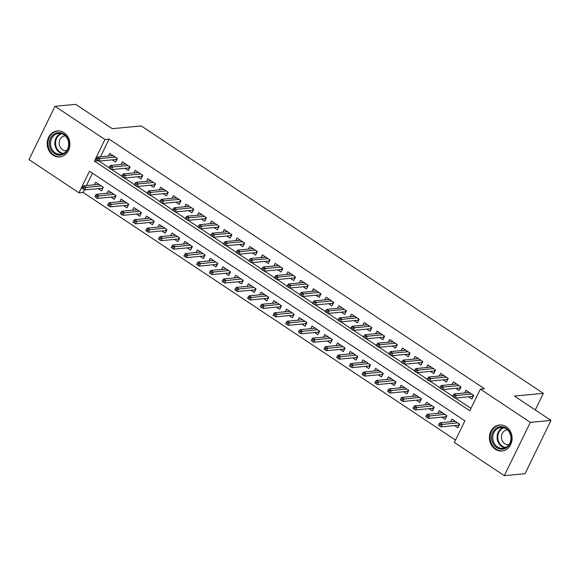 <?xml version="1.0" encoding="UTF-8"?>
<svg xmlns="http://www.w3.org/2000/svg" width="580" height="580" viewBox="0 0 580 580"><rect width="100%" height="100%" fill="white"/><g stroke="black" fill="none" stroke-linecap="round" stroke-linejoin="round"><path stroke-width="0.87" d="M64.025 132.704A13.05 11.324 84.6 0 1 69.658 146.849A13.05 11.324 84.6 0 1 59.769 156.934A13.05 11.324 84.6 0 1 53.063 155.179A13.05 11.324 84.6 0 1 47.429 141.034A13.05 11.324 84.6 0 1 57.319 130.95A13.05 11.324 84.6 0 1 64.025 132.704M506.253 426.764A13.05 11.324 84.6 0 1 511.886 440.909A13.05 11.324 84.6 0 1 501.99 450.993A13.05 11.324 84.6 0 1 495.291 449.246A13.05 11.324 84.6 0 1 489.65 435.101A13.05 11.324 84.6 0 1 499.547 425.017A13.05 11.324 84.6 0 1 506.253 426.764M54.998 106.285L75.69 104.342L112.274 128.666L141.237 125.94L543.373 393.349L514.416 396.075L551 420.406L525.001 473.715L504.31 475.658L454.365 442.446L464.906 420.834L89.487 171.201L78.953 192.806L29 159.594L54.998 106.285L104.951 139.504L94.409 161.109L469.822 410.749L480.363 389.137L530.316 422.349L504.31 475.658M84.397 189.732L83.085 192.422L455.517 440.075M83.085 192.422L78.953 192.806M112.288 159.848L115.594 162.045L117.356 158.441L109.722 153.367L108.438 155.998M125.019 168.309L128.325 170.506L130.079 166.902L122.445 161.827L121.162 164.459M137.743 176.769L141.049 178.966L142.803 175.37L135.169 170.288L133.886 172.92M150.466 185.23L153.772 187.434L155.534 183.831L147.9 178.749L146.617 181.381M163.197 193.698L166.504 195.895L168.258 192.292L160.624 187.217L159.34 189.849M175.921 202.159L179.227 204.356L180.982 200.752L173.347 195.677L172.064 198.309M188.645 210.62L191.951 212.817L193.713 209.213L186.071 204.138L184.788 206.77M201.376 219.081L204.682 221.277L206.436 217.681L198.802 212.599L197.519 215.231M214.1 227.541L217.406 229.745L219.16 226.142L211.526 221.067L210.243 223.692M226.823 236.009L230.13 238.206L231.891 234.603L224.25 229.528L222.966 232.16M239.547 244.47L242.853 246.667L244.615 243.063L236.981 237.988L235.698 240.62M252.278 252.931L255.584 255.127L257.339 251.524L249.704 246.449L248.421 249.081M265.002 261.392L268.308 263.588L270.062 259.992L262.428 254.91L261.145 257.542M277.726 269.852L281.032 272.056L282.793 268.453L275.159 263.378L273.876 266.002M290.457 278.32L293.763 280.517L295.517 276.914L287.883 271.839L286.6 274.47M303.18 286.781L306.486 288.978L308.241 285.375L300.607 280.299L299.324 282.931M315.904 295.242L319.21 297.438L320.972 293.835L313.33 288.76L312.047 291.392M328.635 303.702L331.941 305.906L333.696 302.303L326.062 297.221L324.778 299.853M341.359 312.163L344.665 314.367L346.419 310.764L338.785 305.689L337.502 308.313M354.083 320.631L357.389 322.828L359.15 319.225L351.509 314.15L350.226 316.781M366.806 329.092L370.113 331.289L371.874 327.685L364.24 322.611L362.957 325.242M379.537 337.553L382.843 339.75L384.598 336.154L376.964 331.071L375.68 333.703M392.261 346.013L395.567 348.217L397.322 344.614L389.688 339.532L388.404 342.164M404.985 354.481L408.291 356.678L410.053 353.075L402.418 348L401.135 350.625M417.716 362.942L421.022 365.139L422.776 361.536L415.142 356.461L413.859 359.092M430.44 371.403L433.746 373.6L435.5 369.996L427.866 364.921L426.583 367.553M443.163 379.864L446.47 382.06L448.231 378.464L440.59 373.382L439.307 376.014M455.895 388.325L459.2 390.528L460.955 386.925L453.321 381.843L452.037 384.475M454.56 425.604L457.866 427.801L459.628 424.205L451.994 419.123L450.711 421.754M441.837 417.143L445.143 419.34L446.897 415.737L439.263 410.662L437.98 413.293M429.113 408.683L432.419 410.879L434.173 407.276L426.539 402.201L425.256 404.833M416.382 400.214L419.688 402.418L421.45 398.815L413.815 393.74L412.532 396.365M403.658 391.754L406.964 393.95L408.726 390.354L401.084 385.272L399.801 387.904M390.935 383.293L394.24 385.49L395.995 381.887L388.361 376.811L387.077 379.443M378.211 374.832L381.517 377.029L383.271 373.426L375.637 368.351L374.354 370.982M365.48 366.371L368.786 368.568L370.548 364.965L362.906 359.89L361.623 362.522M352.756 357.904L356.062 360.107L357.817 356.504L350.182 351.429L348.899 354.054M340.032 349.443L343.338 351.639L345.093 348.043L337.458 342.961L336.175 345.593M327.301 340.982L330.607 343.179L332.369 339.575L324.735 334.5L323.451 337.132M314.577 332.521L317.883 334.718L319.638 331.115L312.004 326.04L310.72 328.671M301.854 324.06L305.16 326.257L306.914 322.654L299.28 317.579L297.997 320.211M289.123 315.592L292.429 317.796L294.19 314.193L286.556 309.111L285.273 311.743M276.399 307.132L279.705 309.329L281.467 305.732L273.825 300.65L272.542 303.282M263.675 298.671L266.981 300.868L268.736 297.264L261.101 292.189L259.818 294.821M250.951 290.21L254.257 292.407L256.012 288.804L248.378 283.729L247.094 286.361M238.22 281.75L241.526 283.946L243.288 280.343L235.647 275.268L234.363 277.892M225.497 273.281L228.803 275.486L230.557 271.882L222.923 266.8L221.64 269.432M212.773 264.821L216.079 267.017L217.833 263.421L210.199 258.339L208.916 260.971M200.042 256.36L203.348 258.557L205.11 254.954L197.475 249.879L196.192 252.51M187.318 247.899L190.624 250.096L192.379 246.493L184.744 241.418L183.461 244.049M174.594 239.438L177.9 241.635L179.655 238.032L172.021 232.957L170.737 235.581M161.863 230.97L165.169 233.174L166.931 229.571L159.297 224.489L158.014 227.121M149.14 222.51L152.446 224.707L154.207 221.111L146.566 216.028L145.283 218.66M136.416 214.049L139.722 216.246L141.476 212.643L133.842 207.567L132.559 210.199M123.692 205.588L126.998 207.785L128.753 204.182L121.118 199.107L119.835 201.738M110.961 197.12L114.267 199.324L116.029 195.721L108.388 190.646L107.104 193.27M92.474 173.181L86.434 185.556M98.237 188.66L101.543 190.863L103.298 187.26L95.664 182.178L94.38 184.81M480.363 389.137L484.503 388.745L109.084 139.113L100.485 156.745M99.093 161.088L109.033 167.7M111.824 169.549L121.756 176.16M124.548 178.016L134.487 184.621M137.272 186.477L147.211 193.082M150.002 194.938L159.935 201.543M162.726 203.399L172.659 210.011M175.45 211.86L185.39 218.471M188.174 220.327L198.113 226.932M200.905 228.788L210.837 235.393M213.629 237.249L223.568 243.854M226.352 245.71L236.292 252.322M239.083 254.17L249.016 260.782M251.807 262.638L261.747 269.243M264.531 271.099L274.47 277.704M277.262 279.56L287.194 286.165M289.986 288.021L299.918 294.633M302.709 296.481L312.649 303.094M315.433 304.95L325.373 311.554M328.164 313.41L338.096 320.015M340.888 321.871L350.827 328.476M353.611 330.332L363.551 336.944M366.342 338.793L376.275 345.404M379.066 347.26L389.006 353.865M391.79 355.721L401.73 362.326M404.521 364.182L414.453 370.794M417.245 372.643L427.177 379.255M429.968 381.103L439.908 387.715M442.692 389.572L452.632 396.176M455.423 398.032L470.982 408.378M468.618 396.792L471.924 398.989L473.679 395.386L466.045 390.311L464.761 392.935M535.275 409.951L543.373 393.349M551 420.406L530.316 422.349M109.084 139.113L104.951 139.504M98.194 160.754L94.409 161.109M472.011 396.466L472.874 397.046M454.495 395.807L453.226 394.958L452.523 396.401L453.792 397.249L454.495 395.807L456.366 395.466L454.075 393.943L469.35 392.508M471.641 394.03L456.366 395.466L455.097 398.061L472.599 396.415L473.244 395.096M453.792 397.249L455.097 398.061M454.075 393.943L453.226 394.958M472.599 396.415L472.925 396.93M458.816 425.858L457.953 425.285M439.169 423.777L438.465 425.22L439.741 426.061L440.445 424.625L439.169 423.777L440.017 422.762L442.308 424.284L441.047 426.88L458.548 425.227L459.186 423.908M440.445 424.625L457.591 422.849M440.017 422.762L455.3 421.319M441.047 426.88L439.741 426.061M458.874 425.749L458.548 425.227M506.173 428.221A11.288 9.802 84.6 0 1 510.023 443.657A11.288 9.802 84.6 0 1 496.69 447.666A11.288 9.802 84.6 0 1 492.84 432.23A11.288 9.802 84.6 0 1 506.173 428.221M497.451 446.912A10.454 9.07 -95.4 0 0 502.824 448.311A10.454 9.07 -95.4 0 0 510.755 440.235A10.454 9.07 -95.4 0 0 506.238 428.903A10.454 9.07 -95.4 0 0 500.866 427.496A10.454 9.07 -95.4 0 0 492.935 435.58A10.454 9.07 -95.4 0 0 497.451 446.912M507.5 429.903A7.446 6.46 -95.4 0 0 507.188 429.925A7.446 6.46 -95.4 0 0 501.54 435.682A7.446 6.46 -95.4 0 0 504.76 443.743A7.446 6.46 -95.4 0 0 508.58 444.744A7.446 6.46 -95.4 0 0 508.892 444.708M501.113 424.995A12.963 11.252 -95.4 0 0 500.214 425.038A12.963 11.252 -95.4 0 0 490.383 435.058A12.963 11.252 -95.4 0 0 495.987 449.108A12.963 11.252 -95.4 0 0 502.65 450.849A12.963 11.252 -95.4 0 0 503.541 450.725M69.02 143.963A11.288 9.802 84.6 0 1 59.392 155.157A11.288 9.802 84.6 0 1 49.394 143.797A11.288 9.802 84.6 0 1 59.015 132.602A11.288 9.802 84.6 0 1 69.02 143.963M50.532 143.76A10.454 9.07 -95.4 0 0 60.603 154.251A10.454 9.07 -95.4 0 0 68.701 143.92A10.454 9.07 -95.4 0 0 58.638 133.429A10.454 9.07 -95.4 0 0 50.532 143.76M65.272 135.843A7.446 6.46 -95.4 0 0 64.96 135.858A7.446 6.46 -95.4 0 0 59.189 143.216A7.446 6.46 -95.4 0 0 66.359 150.684A7.446 6.46 -95.4 0 0 66.664 150.648M58.892 130.928A12.963 11.252 -95.4 0 0 57.993 130.971A12.963 11.252 -95.4 0 0 47.944 143.782A12.963 11.252 -95.4 0 0 60.422 156.788A12.963 11.252 -95.4 0 0 61.313 156.658M459.287 388.005L460.143 388.578M441.772 387.346L440.503 386.498L439.799 387.94L441.068 388.788L441.772 387.346L443.635 387.005L441.351 385.483L456.627 384.047M458.918 385.57L443.635 387.005L442.373 389.601L459.875 387.955L460.52 386.635M441.068 388.788L442.373 389.601M441.351 385.483L440.503 386.498M459.875 387.955L460.201 388.47M446.557 379.545L447.419 380.117M429.048 378.885L427.772 378.037L427.068 379.479L428.345 380.321L429.048 378.885L430.911 378.544L428.62 377.022L443.896 375.579M446.187 377.109L430.911 378.544L429.649 381.14L447.151 379.487L447.789 378.167M428.345 380.321L429.649 381.14M428.62 377.022L427.772 378.037M447.151 379.487L447.477 380.009M433.833 371.084L434.696 371.657M416.324 370.424L415.048 369.576L414.345 371.019L415.621 371.86L416.324 370.424L418.187 370.083L415.896 368.561L431.172 367.118M433.463 368.641L418.187 370.083L416.918 372.672L434.42 371.026L435.065 369.707M415.621 371.86L416.918 372.672M415.896 368.561L415.048 369.576M434.42 371.026L434.746 371.541M421.109 362.623L421.972 363.196M403.593 361.956L402.324 361.115L401.621 362.551L402.89 363.399L403.593 361.956L405.463 361.623L403.173 360.093L418.448 358.657M420.739 360.18L405.463 361.623L404.195 364.211L421.696 362.565L422.341 361.246M402.89 363.399L404.195 364.211M403.173 360.093L402.324 361.115M421.696 362.565L422.022 363.08M446.092 417.397L445.23 416.824M426.445 415.316L425.742 416.752L427.018 417.6L427.721 416.157L426.445 415.316L427.293 414.301L429.584 415.824L428.323 418.412L445.817 416.766L446.462 415.447M427.721 416.157L444.86 414.381M427.293 414.301L442.569 412.858M428.323 418.412L427.018 417.6M446.143 417.281L445.817 416.766M433.369 408.936L432.506 408.363M413.721 406.855L413.018 408.291L414.287 409.139L414.99 407.697L413.721 406.855L414.57 405.833L416.861 407.356L415.592 409.951L433.093 408.305L433.738 406.986M414.99 407.697L432.136 405.92M414.57 405.833L429.845 404.398M415.592 409.951L414.287 409.139M433.42 408.82L433.093 408.305M420.638 400.468L419.775 399.896M400.99 398.387L400.294 399.83L401.563 400.678L402.266 399.236L400.99 398.387L401.838 397.373L404.129 398.895L402.868 401.49L420.37 399.845L421.015 398.525M402.266 399.236L419.412 397.459M401.838 397.373L417.122 395.937M402.868 401.49L401.563 400.678M420.696 400.36L420.37 399.845M407.914 392.007L407.051 391.435M388.266 389.927L387.563 391.37L388.839 392.218L389.542 390.775L388.266 389.927L389.115 388.912L391.406 390.434L390.144 393.03L407.638 391.384L408.284 390.064M389.542 390.775L406.682 388.999M389.115 388.912L404.39 387.476M390.144 393.03L388.839 392.218M407.972 391.899L407.638 391.384M408.378 354.155L409.241 354.735M390.869 353.495L389.593 352.647L388.89 354.09L390.166 354.938L390.869 353.495L392.733 353.155L390.441 351.632L405.724 350.197M408.015 351.719L392.733 353.155L391.471 355.75L408.973 354.104L409.611 352.785M390.166 354.938L391.471 355.75M390.441 351.632L389.593 352.647M408.973 354.104L409.299 354.619M395.19 383.547L394.327 382.974M375.543 381.466L374.839 382.909L376.108 383.75L376.811 382.314L375.543 381.466L376.391 380.451L378.682 381.974L377.413 384.569L394.915 382.916L395.56 381.596M376.811 382.314L393.958 380.531M376.391 380.451L391.667 379.008M377.413 384.569L376.108 383.75M395.241 383.438L394.915 382.916M395.654 345.695L396.517 346.267M378.146 345.035L376.87 344.187L376.166 345.629L377.442 346.477L378.146 345.035L380.009 344.694L377.718 343.171L392.993 341.736M395.284 343.258L380.009 344.694L378.747 347.289L396.241 345.644L396.887 344.324M377.442 346.477L378.747 347.289M377.718 343.171L376.87 344.187M396.241 345.644L396.568 346.158M382.459 375.086L381.596 374.513M362.819 373.005L362.116 374.441L363.385 375.289L364.088 373.846L362.819 373.005L363.667 371.99L365.951 373.513L364.689 376.101L382.191 374.455L382.836 373.136M364.088 373.846L381.234 372.07M363.667 371.99L378.943 370.548M364.689 376.101L363.385 375.289M382.517 374.97L382.191 374.455M382.93 337.234L383.793 337.806M365.414 336.574L364.146 335.726L363.442 337.168L364.711 338.01L365.414 336.574L367.285 336.233L364.994 334.711L380.27 333.268M382.561 334.798L367.285 336.233L366.016 338.829L383.518 337.176L384.163 335.856M364.711 338.01L366.016 338.829M364.994 334.711L364.146 335.726M383.518 337.176L383.844 337.698M369.736 366.625L368.873 366.052M350.088 364.544L349.385 365.98L350.661 366.828L351.364 365.385L350.088 364.544L350.936 363.522L353.227 365.045L351.966 367.64L369.467 365.994L370.105 364.675M351.364 365.385L368.503 363.609M350.936 363.522L366.212 362.087M351.966 367.64L350.661 366.828M369.793 366.509L369.467 365.994M370.2 328.773L371.062 329.346M352.691 328.106L351.415 327.265L350.719 328.7L351.988 329.549L352.691 328.106L354.554 327.772L352.263 326.25L367.546 324.807M369.837 326.33L354.554 327.772L353.293 330.361L370.794 328.715L371.439 327.395M351.988 329.549L353.293 330.361M352.263 326.25L351.415 327.265M370.794 328.715L371.12 329.23M357.012 358.157L356.149 357.584M337.364 356.076L336.661 357.519L337.937 358.368L338.64 356.925L337.364 356.076L338.212 355.062L340.504 356.584L339.235 359.18L356.736 357.534L357.381 356.214M338.64 356.925L355.779 355.149M338.212 355.062L353.488 353.626M339.235 359.18L337.937 358.368M357.062 358.048L356.736 357.534M357.476 320.312L358.339 320.885M339.967 319.645L338.691 318.804L337.988 320.24L339.264 321.088L339.967 319.645L341.83 319.312L339.539 317.782L354.815 316.346M357.106 317.869L341.83 319.312L340.569 321.9L358.07 320.254L358.708 318.935M339.264 321.088L340.569 321.9M339.539 317.782L338.691 318.804M358.07 320.254L358.396 320.769M344.288 349.696L343.425 349.124M324.64 347.616L323.937 349.058L325.206 349.907L325.909 348.464L324.64 347.616L325.489 346.601L327.78 348.123L326.511 350.719L344.012 349.066L344.658 347.754M325.909 348.464L343.055 346.688M325.489 346.601L340.764 345.165M326.511 350.719L325.206 349.907M344.339 349.588L344.012 349.066M344.752 311.844L345.615 312.417M327.236 311.185L325.967 310.336L325.264 311.779L326.533 312.627L327.236 311.185L329.106 310.844L326.815 309.321L342.091 307.886M344.382 309.408L329.106 310.844L327.838 313.439L345.339 311.793L345.985 310.474M326.533 312.627L327.838 313.439M326.815 309.321L325.967 310.336M345.339 311.793L345.665 312.308M331.557 341.236L330.694 340.663M311.91 339.155L311.206 340.598L312.482 341.439L313.185 340.003L311.91 339.155L312.758 338.14L315.049 339.662L313.787 342.258L331.289 340.605L331.927 339.286M313.185 340.003L330.332 338.22M312.758 338.14L328.041 336.697M313.787 342.258L312.482 341.439M331.615 341.127L331.289 340.605M332.028 303.383L332.884 303.956M314.512 302.724L313.243 301.875L312.54 303.318L313.809 304.166L314.512 302.724L316.375 302.383L314.092 300.861L329.368 299.425M331.658 300.947L316.375 302.383L315.114 304.978L332.615 303.333L333.261 302.013M313.809 304.166L315.114 304.978M314.092 300.861L313.243 301.875M332.615 303.333L332.942 303.848M318.833 332.775L317.97 332.202M299.186 330.694L298.482 332.13L299.758 332.978L300.462 331.535L299.186 330.694L300.034 329.679L302.325 331.202L301.063 333.79L318.558 332.144L319.203 330.825M300.462 331.535L317.601 329.759M300.034 329.679L315.31 328.236M301.063 333.79L299.758 332.978M318.884 332.659L318.558 332.144M319.297 294.923L320.16 295.495M301.788 294.263L300.512 293.415L299.809 294.857L301.085 295.699L301.788 294.263L303.652 293.922L301.361 292.4L316.637 290.957M318.927 292.487L303.652 293.922L302.39 296.518L319.892 294.865L320.53 293.545M301.085 295.699L302.39 296.518M301.361 292.4L300.512 293.415M319.892 294.865L320.218 295.387M306.11 324.314L305.247 323.742M286.462 322.226L285.759 323.669L287.027 324.517L287.731 323.075L286.462 322.226L287.31 321.211L289.601 322.734L288.332 325.329L305.834 323.683L306.479 322.364M287.731 323.075L304.877 321.298M287.31 321.211L302.586 319.776M288.332 325.329L287.027 324.517M306.16 324.198L305.834 323.683M306.574 286.462L307.436 287.035M289.065 285.795L287.789 284.954L287.086 286.389L288.361 287.238L289.065 285.795L290.928 285.462L288.637 283.939L303.913 282.496M306.204 284.019L290.928 285.462L289.659 288.05L307.161 286.404L307.806 285.084M288.361 287.238L289.659 288.05M288.637 283.939L287.789 284.954M307.161 286.404L307.487 286.919M293.379 315.846L292.516 315.274M273.731 313.765L273.035 315.208L274.304 316.056L275.007 314.614L273.731 313.765L274.579 312.75L276.87 314.273L275.609 316.868L293.11 315.223L293.755 313.903M275.007 314.614L292.153 312.837M274.579 312.75L289.862 311.315M275.609 316.868L274.304 316.056M293.437 315.738L293.11 315.223M293.85 278.001L294.712 278.574M276.334 277.334L275.065 276.493L274.362 277.929L275.63 278.777L276.334 277.334L278.204 276.993L275.913 275.471L291.189 274.036M293.48 275.558L278.204 276.993L276.935 279.589L294.437 277.943L295.082 276.624M275.63 278.777L276.935 279.589M275.913 275.471L275.065 276.493M294.437 277.943L294.763 278.458M280.655 307.385L279.792 306.813M261.007 305.305L260.304 306.748L261.58 307.596L262.283 306.153L261.007 305.305L261.856 304.29L264.146 305.812L262.885 308.408L280.379 306.755L281.024 305.442M262.283 306.153L279.422 304.377M261.856 304.29L277.131 302.854M262.885 308.408L261.58 307.596M280.713 307.277L280.379 306.755M281.119 269.533L281.981 270.106M263.61 268.873L262.334 268.025L261.631 269.468L262.907 270.316L263.61 268.873L265.473 268.533L263.182 267.01L278.465 265.575M280.756 267.097L265.473 268.533L264.212 271.128L281.713 269.482L282.351 268.163M262.907 270.316L264.212 271.128M263.182 267.01L262.334 268.025M281.713 269.482L282.039 269.997M267.931 298.925L267.068 298.352M248.283 296.844L247.58 298.287L248.849 299.128L249.552 297.692L248.283 296.844L249.132 295.829L251.423 297.351L250.154 299.947L267.656 298.294L268.301 296.974M249.552 297.692L266.699 295.909M249.132 295.829L264.407 294.386M250.154 299.947L248.849 299.128M267.982 298.816L267.656 298.294M268.395 261.072L269.258 261.645M250.886 260.413L249.61 259.564L248.907 261.007L250.183 261.856L250.886 260.413L252.749 260.072L250.458 258.55L265.734 257.114M268.025 258.637L252.749 260.072L251.488 262.668L268.982 261.022L269.627 259.702M250.183 261.856L251.488 262.668M250.458 258.55L249.61 259.564M268.982 261.022L269.308 261.536M255.2 290.464L254.337 289.891M235.56 288.383L234.856 289.819L236.125 290.667L236.829 289.224L235.56 288.383L236.408 287.361L238.692 288.891L237.43 291.479L254.932 289.833L255.577 288.514M236.829 289.224L253.975 287.448M236.408 287.361L251.684 285.925M237.43 291.479L236.125 290.667M255.258 290.348L254.932 289.833M255.671 252.612L256.534 253.185M238.155 251.952L236.887 251.104L236.183 252.546L237.452 253.387L238.155 251.952L240.026 251.611L237.735 250.089L253.011 248.646M255.301 250.168L240.026 251.611L238.757 254.207L256.258 252.554L256.904 251.234M237.452 253.387L238.757 254.207M237.735 250.089L236.887 251.104M256.258 252.554L256.585 253.076M242.476 282.003L241.613 281.43M222.829 279.915L222.125 281.358L223.401 282.206L224.105 280.763L222.829 279.915L223.677 278.9L225.968 280.423L224.707 283.018L242.208 281.373L242.846 280.053M224.105 280.763L241.244 278.987M223.677 278.9L238.953 277.465M224.707 283.018L223.401 282.206M242.534 281.887L242.208 281.373M242.94 244.151L243.803 244.724M225.431 243.484L224.155 242.643L223.46 244.079L224.728 244.927L225.431 243.484L227.295 243.15L225.004 241.628L240.287 240.185M242.578 241.708L227.295 243.15L226.033 245.739L243.535 244.093L244.18 242.774M224.728 244.927L226.033 245.739M225.004 241.628L224.155 242.643M243.535 244.093L243.861 244.608M229.752 273.535L228.89 272.962M210.105 271.454L209.402 272.897L210.678 273.745L211.381 272.303L210.105 271.454L210.953 270.439L213.244 271.962L211.975 274.558L229.477 272.912L230.122 271.592M211.381 272.303L228.52 270.526M210.953 270.439L226.229 269.004M211.975 274.558L210.678 273.745M229.803 273.426L229.477 272.912M230.216 235.69L231.079 236.263M212.708 235.023L211.432 234.175L210.729 235.618L212.005 236.466L212.708 235.023L214.571 234.682L212.28 233.16L227.556 231.725M229.847 233.247L214.571 234.682L213.31 237.278L230.811 235.632L231.449 234.313M212.005 236.466L213.31 237.278M212.28 233.16L211.432 234.175M230.811 235.632L231.137 236.147M217.029 265.075L216.166 264.502M197.381 262.994L196.678 264.437L197.947 265.277L198.65 263.842L197.381 262.994L198.23 261.979L200.52 263.501L199.252 266.097L216.753 264.444L217.399 263.124M198.65 263.842L215.796 262.066M198.23 261.979L213.505 260.536M199.252 266.097L197.947 265.277M217.079 264.966L216.753 264.444M217.493 227.222L218.356 227.795M199.977 226.562L198.708 225.714L198.005 227.157L199.274 228.005L199.977 226.562L201.847 226.222L199.556 224.699L214.832 223.264M217.123 224.786L201.847 226.222L200.579 228.817L218.08 227.171L218.725 225.852M199.274 228.005L200.579 228.817M199.556 224.699L198.708 225.714M218.08 227.171L218.406 227.686M204.298 256.614L203.435 256.041M184.65 254.533L183.947 255.976L185.223 256.817L185.926 255.381L184.65 254.533L185.499 253.518L187.789 255.04L186.528 257.629L204.03 255.983L204.667 254.663M185.926 255.381L203.073 253.598M185.499 253.518L200.781 252.075M186.528 257.629L185.223 256.817M204.356 256.498L204.03 255.983M204.769 218.762L205.624 219.334M187.253 218.102L185.984 217.254L185.281 218.696L186.55 219.544L187.253 218.102L189.116 217.761L186.832 216.238L202.108 214.803M204.399 216.325L189.116 217.761L187.855 220.356L205.356 218.704L206.001 217.391M186.55 219.544L187.855 220.356M186.832 216.238L185.984 217.254M205.356 218.704L205.682 219.225M191.574 248.153L190.711 247.58M171.926 246.072L171.223 247.508L172.499 248.356L173.202 246.913L171.926 246.072L172.775 245.05L175.066 246.58L173.804 249.168L191.298 247.522L191.944 246.203M173.202 246.913L190.341 245.137M172.775 245.05L188.05 243.614M173.804 249.168L172.499 248.356M191.625 248.037L191.298 247.522M192.038 210.301L192.901 210.874M174.529 209.641L173.253 208.793L172.55 210.236L173.826 211.076L174.529 209.641L176.393 209.3L174.101 207.778L189.377 206.335M191.668 207.857L176.393 209.3L175.131 211.896L192.632 210.243L193.27 208.923M173.826 211.076L175.131 211.896M174.101 207.778L173.253 208.793M192.632 210.243L192.959 210.765M178.85 239.692L177.987 239.112M159.203 237.604L158.5 239.047L159.768 239.895L160.471 238.452L159.203 237.604L160.051 236.589L162.342 238.112L161.073 240.707L178.575 239.061L179.22 237.742M160.471 238.452L177.618 236.676M160.051 236.589L175.327 235.154M161.073 240.707L159.768 239.895M178.901 239.576L178.575 239.061M179.314 201.84L180.177 202.413M161.805 201.173L160.529 200.332L159.826 201.768L161.102 202.616L161.805 201.173L163.669 200.839L161.378 199.317L176.653 197.874M178.944 199.397L163.669 200.839L162.4 203.428L179.901 201.782L180.547 200.463M161.102 202.616L162.4 203.428M161.378 199.317L160.529 200.332M179.901 201.782L180.228 202.297M166.119 231.224L165.256 230.651M146.472 229.143L145.776 230.586L147.044 231.435L147.748 229.992L146.472 229.143L147.32 228.129L149.611 229.651L148.35 232.246L165.851 230.601L166.496 229.281M147.748 229.992L164.894 228.215M147.32 228.129L162.603 226.693M148.35 232.246L147.044 231.435M166.177 231.115L165.851 230.601M166.59 193.379L167.453 193.952M149.075 192.712L147.806 191.864L147.102 193.307L148.371 194.155L149.075 192.712L150.945 192.371L148.654 190.849L163.93 189.413M166.221 190.936L150.945 192.371L149.676 194.967L167.178 193.321L167.823 192.002M148.371 194.155L149.676 194.967M148.654 190.849L147.806 191.864M167.178 193.321L167.504 193.836M153.395 222.763L152.533 222.191M133.748 220.683L133.045 222.125L134.321 222.966L135.024 221.531L133.748 220.683L134.596 219.668L136.887 221.19L135.626 223.786L153.12 222.133L153.765 220.813M135.024 221.531L152.163 219.755M134.596 219.668L149.872 218.225M135.626 223.786L134.321 222.966M153.453 222.655L153.12 222.133M153.859 184.911L154.722 185.484M136.351 184.251L135.075 183.403L134.371 184.846L135.647 185.694L136.351 184.251L138.214 183.911L135.923 182.388L151.206 180.953M153.497 182.475L138.214 183.911L136.952 186.506L154.454 184.86L155.092 183.541M135.647 185.694L136.952 186.506M135.923 182.388L135.075 183.403M154.454 184.86L154.78 185.375M141.136 176.451L141.999 177.023M123.627 175.791L122.351 174.942L121.648 176.385L122.924 177.226L123.627 175.791L125.49 175.45L123.199 173.928L138.475 172.492M140.766 174.014L125.49 175.45L124.229 178.046L141.723 176.393L142.368 175.08M122.924 177.226L124.229 178.046M123.199 173.928L122.351 174.942M141.723 176.393L142.049 176.915M128.412 167.99L129.275 168.562M110.896 167.33L109.627 166.482L108.924 167.924L110.193 168.766L110.896 167.33L112.766 166.989L110.475 165.467L125.751 164.024M128.042 165.547L112.766 166.989L111.498 169.577L128.999 167.932L129.644 166.612M110.193 168.766L111.498 169.577M110.475 165.467L109.627 166.482M128.999 167.932L129.326 168.446M140.672 214.303L139.809 213.73M121.024 212.222L120.321 213.665L121.59 214.506L122.293 213.063L121.024 212.222L121.872 211.207L124.163 212.73L122.895 215.318L140.396 213.672L141.041 212.352M122.293 213.063L139.439 211.287M121.872 211.207L137.148 209.764M122.895 215.318L121.59 214.506M140.722 214.187L140.396 213.672M127.941 205.842L127.078 205.269M108.3 203.761L107.597 205.197L108.866 206.045L109.569 204.602L108.3 203.761L109.149 202.739L111.432 204.269L110.171 206.857L127.672 205.211L128.318 203.892M109.569 204.602L126.715 202.826M109.149 202.739L124.424 201.304M110.171 206.857L108.866 206.045M127.999 205.726L127.672 205.211M115.217 197.381L114.354 196.801M95.569 195.293L94.866 196.736L96.142 197.584L96.846 196.142L95.569 195.293L96.418 194.278L98.709 195.801L97.447 198.396L114.949 196.75L115.587 195.431M96.846 196.142L113.984 194.365M96.418 194.278L111.694 192.843M97.447 198.396L96.142 197.584M115.275 197.265L114.949 196.75M115.681 159.529L116.544 160.102M98.172 158.862L96.896 158.021L96.2 159.457L97.469 160.305L98.172 158.862L100.035 158.528L97.744 156.999L113.028 155.563M115.319 157.086L100.035 158.528L98.774 161.117L116.275 159.471L116.921 158.151M97.469 160.305L98.774 161.117M97.744 156.999L96.896 158.021M116.275 159.471L116.602 159.986M102.493 188.913L101.63 188.34M82.846 186.832L82.142 188.275L83.418 189.124L84.122 187.681L82.846 186.832L83.694 185.817L85.985 187.34L84.716 189.936L102.218 188.29L102.863 186.97M84.122 187.681L101.261 185.905M83.694 185.817L98.97 184.382M84.716 189.936L83.418 189.124M102.544 188.805L102.218 188.29M504.955 447.811A10.454 9.07 84.6 0 1 501.765 446.506A10.454 9.07 84.6 0 1 497.096 436.414A10.454 9.07 84.6 0 1 503.048 427.59M503.839 427.779A10.114 8.772 -95.4 0 0 497.814 436.24A10.114 8.772 -95.4 0 0 502.316 446.172A10.114 8.772 -95.4 0 0 505.688 447.477M62.727 153.743A10.454 9.07 84.6 0 1 54.846 143.354A10.454 9.07 84.6 0 1 60.82 133.53M61.611 133.719A10.114 8.772 -95.4 0 0 55.557 143.318A10.114 8.772 -95.4 0 0 63.467 153.417M500.214 425.038L500.83 424.98M502.65 450.849L503.259 450.79M57.993 130.971L58.602 130.913M60.422 156.788L61.031 156.731"/></g></svg>
